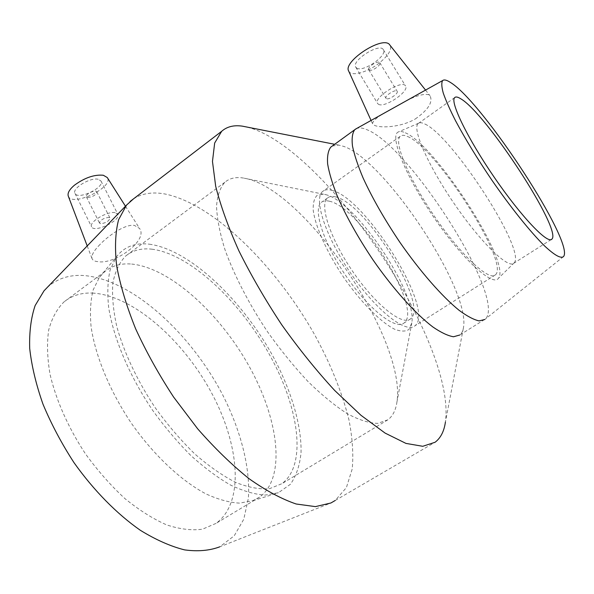 <?xml version="1.0" encoding="UTF-8"?>
<svg xmlns="http://www.w3.org/2000/svg" width="594" height="594" viewBox="0 0 594 594"><rect width="100%" height="100%" fill="white"/><g stroke="black" fill="none" stroke-linecap="round" stroke-linejoin="round"><path stroke-width="0.45" stroke-dasharray="2.97 2.23" d="M87.556 197.505C92.894 196.956 95.976 195.07 96.807 191.847C95.745 189.07 84.801 194.283 86.382 196.814L87.556 197.505M369.112 70.092C371.606 71.852 381.548 65.021 379.781 62.734C378.408 59.853 366.802 67.204 368.726 69.736L369.112 70.092M100.653 223.708L99.502 223.077C100.438 219.958 103.556 218.065 108.873 217.404L109.987 218.035C109.081 221.139 105.97 223.032 100.653 223.708M115.08 212.652C107.269 210.944 88.484 222.29 91.595 226.811C94.194 233.368 121.547 220.174 117.805 214.204L115.08 212.652M98.203 179.269C90.266 177.175 71.696 188.476 74.985 193.377C77.829 200.416 104.99 187.466 101.002 181.014L98.203 179.269M68.258 196.05C71.792 207.492 114.419 187.14 107.254 177.524M100.052 244.401C93.822 250.757 91.157 255.494 92.048 258.635C92.79 260.387 94.736 261.39 97.876 261.635C114.59 264.931 148.619 240.273 139.531 228.408L134.437 225.408C125.921 223.908 109.838 234.288 100.052 244.401M386.352 98.634L385.989 98.3C384.177 95.961 395.916 88.603 397.171 91.298C398.841 93.414 388.758 100.23 386.352 98.634M378.549 104.329C384.674 108.197 409.652 91.283 405.554 85.967C402.42 79.202 373.002 97.676 377.591 103.475L378.549 104.329M356.801 68.139C363.201 72.535 387.763 55.554 383.345 49.696C379.848 42.352 350.861 60.796 355.791 67.181L356.801 68.139M348.663 71.028C350.839 76.93 367.307 72.52 379.202 63.068C388.639 55.346 392.226 49.265 389.954 44.825M415.28 118.993C428.281 109.808 433.182 102.064 429.997 95.76L428.868 94.78C422.586 93.154 411.62 97.097 395.968 106.593C380.427 114.508 372.624 120.226 372.564 123.76L374.51 125.386C380.68 128.207 400.92 127.391 415.28 118.993M332.239 146.057L338.662 145.077L343.748 146.399C384.518 160.09 469.921 288.224 463.565 327.086C463.082 330.717 461.828 333.353 459.815 335.001L485.498 318.941C506.415 297.898 409.905 146.176 366.877 129.685C362.667 127.873 359.273 127.465 356.69 128.467M247.23 127.109L252.443 128.66C330.353 155.034 456.029 344.052 445.426 422.015L463.565 327.086M133.546 198.819C142.449 193.176 153.252 191.632 165.941 194.186C213.847 204.544 274.977 265.176 313.625 332.922C330.064 362.57 341.825 391.505 348.916 419.713C352.472 437.785 353.571 454.202 352.22 468.978L346.391 487.607L335.187 500.497L435.068 442.263M47.327 287.377C57.217 278.519 69.387 274.569 83.851 275.534C131.697 279.329 190.139 332.529 222.572 394.661C240.681 430.301 250.482 467.582 248.351 498.366L243.778 519.238L234.229 535.795L219.728 546.836L330.91 502.992M92.404 293.065C131.942 295.144 181.623 338.461 210.387 390.718C239.256 442.805 245.255 502.346 216.016 523.396L202.45 529.187C191.817 530.65 179.923 529.232 166.751 524.933C153.074 518.918 139.122 510.127 124.881 498.559C110.818 485.558 97.713 470.7 85.551 453.972C68.414 428.051 56.088 400.245 50.082 374.51C47.238 357.922 46.778 343.087 48.693 329.997C51.886 318.198 56.994 308.828 64.018 301.893C71.867 295.545 81.326 292.604 92.404 293.065M131.69 264.055C169.743 267.797 219.023 312.63 248.678 365.436C278.415 418.079 286.664 477.301 259.533 497.163L252.814 500.72L239.508 503.125C229.351 502.561 218.184 499.495 206.014 493.926C181.103 480.761 153.712 455.138 131.408 423.307C109.712 391.015 95.174 355.524 91.053 326.403C89.828 312.444 90.533 300.267 93.176 289.879L99.465 277.25L104.752 271.599C112.051 265.652 121.028 263.135 131.69 264.055M149.302 244.186C189.887 249.547 243.072 300.586 274.072 358.323C291.424 391.372 301.589 425.297 301.054 452.368C299.844 465.213 296.309 475.839 290.436 484.251L278.408 492.753L264.931 495.114C254.566 494.386 243.08 491.03 230.487 485.031C217.441 477.502 204.113 467.552 190.496 455.175C176.99 441.58 164.226 426.418 152.205 409.697C129.143 375.408 113.439 337.941 108.68 307.514C107.165 292.961 107.677 280.338 110.217 269.646L116.476 256.764C124.339 246.696 135.284 242.508 149.302 244.186M151.849 249.176C189.115 253.779 238.179 299.406 268.295 352.487C298.478 405.412 307.907 464.456 281.898 483.687L269.565 488.669C259.697 489.53 248.448 487.466 235.818 482.469C222.594 475.742 208.925 466.238 194.817 453.964C180.776 440.273 167.523 424.784 155.049 407.499C137.318 380.813 124.02 352.539 116.832 326.745C113.172 310.187 111.858 295.515 112.897 282.729C115.214 271.302 119.476 262.399 125.683 256.029C132.692 250.289 141.417 248.002 151.849 249.176M247.156 178.801C307.113 192.701 406.675 340.548 396.911 402.138C395.767 410.216 392.76 416.104 387.889 419.802L377.725 423.374C369.208 423.188 359.125 420.003 347.475 413.818C335.098 405.873 321.985 395.166 308.152 381.69C294.208 366.84 280.747 350.312 267.76 332.113C249.072 304.187 234.133 275.23 224.903 249.421C219.817 232.974 217.033 218.644 216.535 206.43C217.322 195.693 220.099 187.63 224.881 182.247C229.551 178.267 235.625 176.841 243.095 177.985L247.156 178.801M325.557 194.617C355.435 200.831 417.367 292.694 411.813 322.817L409.088 329.321C405.732 331.69 400.891 331.645 394.557 329.202C380.836 322.297 361.345 302.74 344.156 278.089C327.316 253.155 315.555 227.168 313.276 210.751C312.867 203.371 314.159 198.233 317.144 195.329L323.567 194.216L325.557 194.617M329.321 201.21C359.823 206.831 423.507 309.467 404.024 323.01C395.827 330.346 368.926 309.504 346.257 276.344C323.478 243.28 312.615 209.088 321.272 202.413C323.218 200.765 325.898 200.364 329.321 201.21M335.462 196.881C365.629 202.806 429.566 305.606 410.491 318.889C402.487 326.113 375.705 305.086 352.977 271.844C330.138 238.684 319.06 204.536 327.532 197.988C329.432 196.369 332.076 196.005 335.462 196.881M331.682 190.28C365.421 197.416 435.937 310.892 414.857 325.861C406.006 333.865 376.262 310.617 350.92 273.559C325.475 236.598 313.253 198.7 322.631 191.461C324.799 189.62 327.814 189.226 331.682 190.28M407.566 136.509C436.538 147.965 510.498 263.55 495.322 274.933C489.174 281.326 461.286 255.494 435.06 217.189C408.761 178.957 393.391 141.736 400.208 136.33C401.759 134.912 404.21 134.972 407.566 136.509M405.323 132.796C435.484 145.025 511.738 263.201 498.411 278.319C492.968 286.961 462.86 259.749 434.236 217.939C405.531 176.21 389.501 136.189 398.062 132.083C399.74 131.088 402.16 131.326 405.323 132.796M425.066 124.109C452.42 136.412 525.853 249.614 514.315 262.711L513.892 263.179C508.397 269.179 480.962 242.738 454.536 204.143C428.036 165.622 411.909 128.571 418.117 123.604L418.592 123.225C420.032 122.349 422.186 122.639 425.066 124.109M86.382 196.814L99.502 223.077M96.807 191.847L109.987 218.035M74.985 193.377L91.595 226.811M101.002 181.014L117.805 214.204M87.214 245.938L92.04 258.635M125.453 206.207L139.531 228.4M368.726 69.736L385.989 98.3M379.781 62.734L397.171 91.298M355.791 67.181L377.591 103.475M383.345 49.696L405.554 85.967M371.064 120.456L372.557 123.76M425.549 90.088L430.004 95.753M338.662 145.077L334.667 144.29M104.752 271.599L64.018 301.893M259.533 497.163L216.016 523.396M252.814 500.72L278.408 492.753M99.465 277.25L116.476 256.764M224.881 182.247L125.683 256.029M387.889 419.802L281.898 483.687M323.567 194.216L243.095 177.985M411.813 322.817L396.911 402.138M327.532 197.988L321.272 202.413M410.491 318.889L404.024 323.01M400.208 136.33L322.631 191.461M495.322 274.933L414.857 325.861M418.592 123.225L398.062 132.083M514.315 262.711L498.411 278.319M454.685 97.609L418.117 123.604M551.173 239.582L513.892 263.179M563.476 256.615L485.498 318.941"/><path stroke-width="0.89" d="M125.453 206.207L107.254 177.524L103.311 175.252C94.275 174.406 84.63 177.747 74.369 185.261C69.401 189.501 67.367 193.102 68.258 196.05L87.214 245.938M425.549 90.088L389.011 43.978C380.309 36.754 342.946 61.962 348.663 71.028L371.064 120.456M459.815 335.001L453.526 336.761C447.928 335.84 441.015 332.558 432.796 326.923C415.458 313.751 393.265 289.07 373.106 260.053C358.026 237.555 346.087 216.223 337.273 196.057C332.35 183.591 329.135 172.876 327.621 163.892C327.094 156.111 328.17 150.497 330.851 147.06L332.239 146.057M484.949 319.446L479.128 320.901C473.819 319.758 467.166 316.246 459.162 310.358C442.226 296.688 420.158 271.517 399.807 242.181C384.541 219.461 372.29 198.032 363.053 177.888C357.84 165.466 354.314 154.841 352.472 145.99C351.618 138.357 352.376 132.93 354.752 129.707L356.69 128.467M445.426 422.015C444.119 431.289 440.666 438.038 435.068 442.263L422.765 446.294L405.969 443.406L385.098 433.093L360.952 415.28L334.682 390.466C316.543 370.782 298.908 348.908 281.771 324.836C265.429 300.126 251.158 275.497 238.951 250.965C228.296 227.19 220.537 205.591 215.667 186.182L212.474 161.434L214.664 143.035L221.673 131.296C226.967 126.619 233.88 124.911 242.404 126.158L247.23 127.109M335.187 500.497L330.91 502.992L315.407 506.623L296.168 504.002C281.667 499.064 265.971 490.637 249.094 478.727C231.838 464.879 214.686 448.225 197.639 428.771L173.619 397.074C158.813 374.487 146.131 351.678 135.573 328.653C126.515 306.081 120.203 285.105 116.632 265.718C114.679 247.691 115.325 232.38 118.577 219.78L126.507 205.116L133.546 198.819M219.728 546.836C209.556 550.66 197.832 551.678 184.571 549.881C170.582 546.354 155.828 539.82 140.325 530.279C116.892 513.929 93.778 490.481 74.042 462.711C61.65 443.614 51.299 424.109 42.991 404.187C36.063 384.511 31.638 365.934 29.7 348.455C29.203 332.001 31.022 317.693 35.15 305.531L44.03 290.8L47.327 287.377M460.781 98.797C486.219 113.417 562.629 230.45 551.826 239.167C547.683 244.357 521.205 216.639 494.364 177.458C467.471 138.328 449.762 101.663 454.685 97.609C455.776 96.518 457.803 96.911 460.781 98.797M450.601 82.544C482.84 102.272 575.252 243.592 563.476 256.615C560.795 258.776 554.447 255.175 544.431 245.812C530.442 231.994 510.862 207.64 491.81 180.064C477.398 158.776 465.347 139.078 455.65 120.953C450.022 109.883 445.894 100.601 443.273 93.102C441.55 86.791 441.342 82.611 442.656 80.554C444.141 79.358 446.792 80.027 450.601 82.544M354.752 129.707L330.851 147.06M334.667 144.29L242.404 126.158M221.673 131.296L130.027 201.522M44.03 290.8L126.507 205.116M551.826 239.167L551.173 239.582M442.656 80.554L355.316 129.232"/></g></svg>
